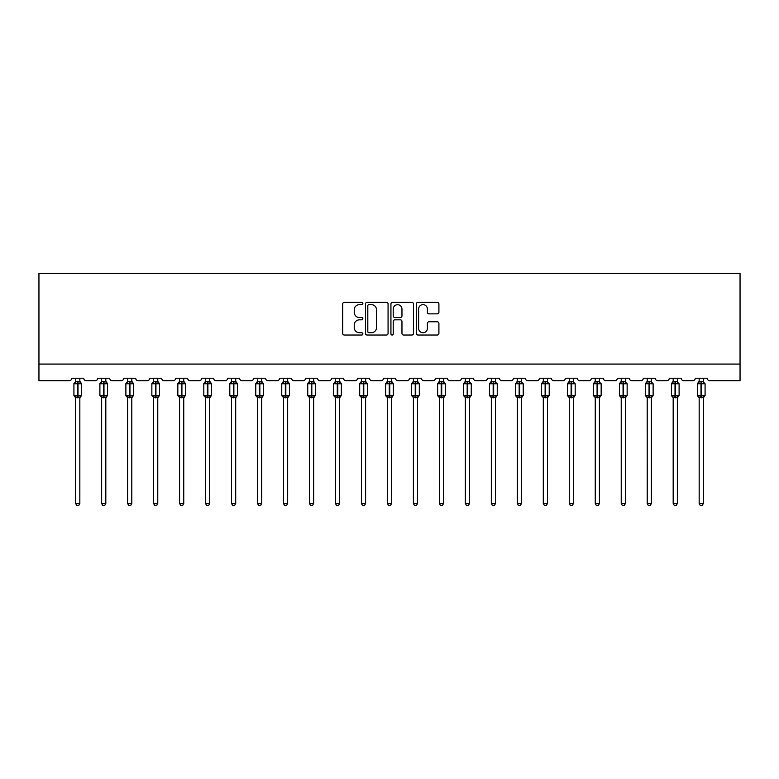 <?xml version="1.0" encoding="UTF-8"?>
<svg xmlns="http://www.w3.org/2000/svg" width="779" height="779" viewBox="0 0 779 779"><rect width="100%" height="100%" fill="white"/><g stroke="black" fill="none" stroke-linecap="round" stroke-linejoin="round"><path stroke-width="1.17" d="M362.858 303.479A1.149 1.149 0 0 0 361.709 302.34L344.347 302.34A1.636 1.636 0 0 0 342.711 303.966L342.711 333.393A1.636 1.636 0 0 0 344.347 335.028L361.709 335.028A1.149 1.149 0 0 0 362.858 333.879A1.149 1.149 0 0 0 361.709 332.74L359.46 332.74A5.229 5.229 0 0 1 354.231 327.511L354.231 325.057A5.229 5.229 0 0 1 359.46 319.828L361.709 319.828A1.149 1.149 0 0 0 362.858 318.679A1.149 1.149 0 0 0 361.709 317.54L359.46 317.54A5.229 5.229 0 0 1 354.231 312.311L354.231 309.857A5.229 5.229 0 0 1 359.46 304.628L361.709 304.628A1.149 1.149 0 0 0 362.858 303.479M437.272 313.859A1.636 1.636 0 0 0 438.908 312.223L438.908 303.966A1.636 1.636 0 0 0 437.272 302.34L417.982 302.34A1.636 1.636 0 0 0 416.346 303.966L416.346 333.393A1.636 1.636 0 0 0 417.982 335.028L437.272 335.028A1.636 1.636 0 0 0 438.908 333.393L438.908 323.421A1.636 1.636 0 0 0 437.272 321.785L429.015 321.785A1.636 1.636 0 0 0 427.379 323.421L427.379 328.368A4.372 4.372 0 0 1 423.007 332.74A4.372 4.372 0 0 1 418.635 328.368L418.635 309A4.372 4.372 0 0 1 423.007 304.628A4.372 4.372 0 0 1 427.379 309L427.379 312.223A1.636 1.636 0 0 0 429.015 313.859L437.272 313.859M740.05 364.066L740.05 273.302L38.95 273.302L38.95 380.717L69.263 380.717A2.503 2.503 0 0 0 71.756 378.214L83.743 378.214A2.503 2.503 0 0 0 86.245 380.717L95.242 380.717A2.503 2.503 0 0 0 97.735 378.214L109.722 378.214A2.503 2.503 0 0 0 112.225 380.717L121.212 380.717A2.503 2.503 0 0 0 123.715 378.214L135.702 378.214A2.503 2.503 0 0 0 138.204 380.717L147.192 380.717A2.503 2.503 0 0 0 149.695 378.214L161.681 378.214A2.503 2.503 0 0 0 164.184 380.717L173.172 380.717A2.503 2.503 0 0 0 175.674 378.214L187.661 378.214A2.503 2.503 0 0 0 190.164 380.717L199.151 380.717A2.503 2.503 0 0 0 201.654 378.214L213.641 378.214A2.503 2.503 0 0 0 216.143 380.717L225.131 380.717A2.503 2.503 0 0 0 227.634 378.214L239.62 378.214A2.503 2.503 0 0 0 242.123 380.717L251.111 380.717A2.503 2.503 0 0 0 253.613 378.214L265.6 378.214A2.503 2.503 0 0 0 268.103 380.717L277.09 380.717A2.503 2.503 0 0 0 279.593 378.214L291.58 378.214A2.503 2.503 0 0 0 294.072 380.717L303.07 380.717A2.503 2.503 0 0 0 305.572 378.214L317.559 378.214A2.503 2.503 0 0 0 320.052 380.717L329.05 380.717A2.503 2.503 0 0 0 331.542 378.214L343.539 378.214A2.503 2.503 0 0 0 346.032 380.717L355.029 380.717A2.503 2.503 0 0 0 357.522 378.214L369.519 378.214A2.503 2.503 0 0 0 372.011 380.717L381.009 380.717A2.503 2.503 0 0 0 383.502 378.214L395.498 378.214A2.503 2.503 0 0 0 397.991 380.717L406.989 380.717A2.503 2.503 0 0 0 409.481 378.214L421.478 378.214A2.503 2.503 0 0 0 423.971 380.717L432.968 380.717A2.503 2.503 0 0 0 435.461 378.214L447.458 378.214A2.503 2.503 0 0 0 449.95 380.717L458.948 380.717A2.503 2.503 0 0 0 461.441 378.214L473.428 378.214A2.503 2.503 0 0 0 475.93 380.717L484.928 380.717A2.503 2.503 0 0 0 487.42 378.214L499.407 378.214A2.503 2.503 0 0 0 501.91 380.717L510.897 380.717A2.503 2.503 0 0 0 513.4 378.214L525.387 378.214A2.503 2.503 0 0 0 527.889 380.717L536.877 380.717A2.503 2.503 0 0 0 539.38 378.214L551.366 378.214A2.503 2.503 0 0 0 553.869 380.717L562.857 380.717A2.503 2.503 0 0 0 565.359 378.214L577.346 378.214A2.503 2.503 0 0 0 579.849 380.717L588.836 380.717A2.503 2.503 0 0 0 591.339 378.214L603.326 378.214A2.503 2.503 0 0 0 605.828 380.717L614.816 380.717A2.503 2.503 0 0 0 617.319 378.214L629.305 378.214A2.503 2.503 0 0 0 631.808 380.717L640.796 380.717A2.503 2.503 0 0 0 643.298 378.214L655.285 378.214A2.503 2.503 0 0 0 657.788 380.717L666.775 380.717A2.503 2.503 0 0 0 669.278 378.214L681.265 378.214A2.503 2.503 0 0 0 683.758 380.717L692.755 380.717A2.503 2.503 0 0 0 695.258 378.214L707.244 378.214A2.503 2.503 0 0 0 709.737 380.717L740.05 380.717L740.05 364.066L38.95 364.066M388.069 303.966A1.636 1.636 0 0 0 386.433 302.34L367.143 302.34A1.636 1.636 0 0 0 365.517 303.966L365.517 333.393A1.636 1.636 0 0 0 367.143 335.028L386.433 335.028A1.636 1.636 0 0 0 388.069 333.393L388.069 303.966M392.567 302.34L411.857 302.34A1.636 1.636 0 0 1 413.483 303.966L413.483 333.393A1.636 1.636 0 0 1 411.857 335.028L403.6 335.028A1.636 1.636 0 0 1 401.964 333.393L401.964 321.464A1.636 1.636 0 0 0 400.328 319.828L394.856 319.828A1.636 1.636 0 0 0 393.22 321.464L393.22 333.879A1.149 1.149 0 0 1 392.071 335.028A1.149 1.149 0 0 1 390.931 333.879L390.931 303.966A1.636 1.636 0 0 1 392.567 302.34M368.944 304.628A1.149 1.149 0 0 0 367.805 305.767L367.805 331.591A1.149 1.149 0 0 0 368.944 332.74L371.31 332.74A5.229 5.229 0 0 0 376.549 327.511L376.549 309.857A5.229 5.229 0 0 0 371.31 304.628L368.944 304.628M401.964 309.078A4.372 4.372 0 0 0 397.592 304.706A4.372 4.372 0 0 0 393.22 309.078L393.22 315.904A1.636 1.636 0 0 0 394.856 317.54L400.328 317.54A1.636 1.636 0 0 0 401.964 315.904L401.964 309.078M79.838 378.214L79.838 381.525A1.831 1.743 180 0 0 80.792 383.054L80.441 383.589L77.997 383.005L75.066 383.589L74.472 382.976A0.837 0.837 0 0 0 73.917 383.755L73.917 395.411A0.837 0.837 0 0 0 74.472 396.19L75.066 395.576L77.501 396.16L80.441 395.576L80.792 396.112A1.831 1.743 -0 0 0 79.838 397.65L75.67 397.65A1.831 1.743 -0 0 0 74.706 396.112L74.706 396.112M75.67 378.214L75.67 381.603L77.501 381.359L77.501 395.411L81.581 395.411L81.581 383.755L73.917 383.755L73.917 395.411L77.501 395.411L77.501 397.806M79.838 397.641L79.838 503.536L75.67 503.536L75.67 397.641M77.501 381.359L79.838 381.515M75.67 381.252L74.706 383.054A1.831 1.743 180 0 0 75.67 381.515M75.066 383.589L75.67 381.603M79.838 381.603L80.441 383.589M75.066 395.576L75.67 397.563M80.441 395.576L79.838 397.563M79.838 503.536L78.582 505.698L76.917 505.698L75.67 503.536M81.581 383.755L81.035 382.976A0.837 0.837 0 0 1 81.279 383.112M79.838 397.913L81.581 395.411A0.837 0.837 0 0 1 81.532 395.683M105.817 378.214L105.817 381.515A1.831 1.743 180 0 0 106.772 383.054L106.421 383.589L103.977 383.005L101.046 383.589L100.442 382.976A0.837 0.837 0 0 0 99.897 383.755L99.897 395.411A0.837 0.837 0 0 0 100.442 396.19L99.897 395.411L107.56 395.411L107.56 383.755L105.817 381.252L107.015 382.976A0.837 0.837 0 0 1 107.259 383.112M105.817 397.913L107.56 395.411A0.837 0.837 0 0 1 107.512 395.683M101.65 397.65L101.65 397.65A1.831 1.743 -0 0 0 100.686 396.112L101.046 395.576L103.48 396.16L106.421 395.576L106.772 396.112A1.831 1.743 -0 0 0 105.817 397.65L101.65 397.563L101.65 503.536L105.817 503.536L105.817 397.641M131.787 378.214L131.787 381.515A1.831 1.743 180 0 0 132.751 383.054L132.391 383.589L129.957 383.005L127.026 383.589L126.422 382.976A0.837 0.837 0 0 0 125.877 383.755L125.877 395.411A0.837 0.837 0 0 0 126.422 396.19L125.877 395.411L133.54 395.411L133.54 383.755L131.787 381.252L132.995 382.976A0.837 0.837 0 0 1 133.238 383.112M131.787 397.913L133.54 395.411A0.837 0.837 0 0 1 133.491 395.683M127.629 397.65L127.629 397.65A1.831 1.743 -0 0 0 126.665 396.112L127.026 395.576L129.46 396.16L132.391 395.576L132.751 396.112A1.831 1.743 -0 0 0 131.787 397.65L127.629 397.563L127.629 503.536L131.787 503.536L131.787 397.641M157.767 378.214L157.767 381.515A1.831 1.743 180 0 0 158.731 383.054L158.371 383.589L155.936 383.005L153.005 383.589L152.402 382.976A0.837 0.837 0 0 0 151.856 383.755L151.856 395.411A0.837 0.837 0 0 0 152.402 396.19L151.856 395.411L159.52 395.411L159.52 383.755L157.767 381.252L158.974 382.976A0.837 0.837 0 0 1 159.208 383.112M157.767 397.913L159.52 395.411A0.837 0.837 0 0 1 159.471 395.683M153.609 397.65L153.609 397.65A1.831 1.743 -0 0 0 152.645 396.112L153.005 395.576L155.44 396.16L158.371 395.576L158.731 396.112A1.831 1.743 -0 0 0 157.767 397.65L153.609 397.563L153.609 503.536L157.767 503.536L157.767 397.641M183.747 378.214L183.747 381.515A1.831 1.743 180 0 0 184.711 383.054L184.35 383.589L181.916 383.005L178.985 383.589L178.381 382.976A0.837 0.837 0 0 0 177.836 383.755L177.836 395.411A0.837 0.837 0 0 0 178.381 396.19L177.836 395.411L185.499 395.411L185.499 383.755L183.747 381.252L184.954 382.976A0.837 0.837 0 0 1 185.188 383.112M183.747 397.913L185.499 395.411A0.837 0.837 0 0 1 185.451 395.683M179.589 397.65L179.589 397.65A1.831 1.743 -0 0 0 178.625 396.112L178.985 395.576L181.419 396.16L184.35 395.576L184.711 396.112A1.831 1.743 -0 0 0 183.747 397.65L179.589 397.563L179.589 503.536L183.747 503.536L183.747 397.641M101.65 397.913L100.686 396.112M101.65 378.214L101.65 381.603L105.817 381.525M103.48 381.359L103.48 383.755L99.897 383.755L100.686 383.054A1.831 1.743 180 0 0 101.65 381.515M101.046 383.589L101.65 381.603M105.817 381.603L106.421 383.589M101.046 395.576L101.65 397.563M106.421 395.576L105.817 397.563M105.817 503.536L104.561 505.698L102.896 505.698L101.65 503.536M127.629 397.913L126.665 396.112M127.629 378.214L127.629 381.603L131.787 381.525M129.46 381.359L129.46 383.755L125.877 383.755L126.665 383.054A1.831 1.743 180 0 0 127.629 381.515M127.026 383.589L127.629 381.603M131.797 381.603L132.391 383.589M127.026 395.576L127.629 397.563M132.391 395.576L131.797 397.563M131.787 503.536L130.541 505.698L128.876 505.698L127.629 503.536M153.609 397.913L152.645 396.112M153.609 378.214L153.609 381.603L157.767 381.525M155.44 381.359L155.44 383.755L151.856 383.755L152.645 383.054A1.831 1.743 180 0 0 153.609 381.515M153.005 383.589L153.609 381.603M157.777 381.603L158.371 383.589M153.005 395.576L153.609 397.563M158.371 395.576L157.777 397.563M157.767 503.536L156.521 505.698L154.855 505.698L153.609 503.536M179.589 397.913L178.625 396.112M179.589 378.214L179.589 381.603L183.747 381.525M181.419 381.359L181.419 383.755L177.836 383.755L178.625 383.054A1.831 1.743 180 0 0 179.589 381.515M178.985 383.589L179.589 381.603M183.747 381.603L184.35 383.589M178.985 395.576L179.589 397.563M184.35 395.576L183.747 397.563M183.747 503.536L182.5 505.698L180.835 505.698L179.589 503.536M209.726 378.214L209.726 381.515A1.831 1.743 180 0 0 210.69 383.054L210.33 383.589L207.896 383.005L204.965 383.589L204.361 382.976A0.837 0.837 0 0 0 203.816 383.755L203.816 395.411A0.837 0.837 0 0 0 204.361 396.19L203.816 395.411L211.479 395.411L211.479 383.755L209.726 381.252L210.934 382.976A0.837 0.837 0 0 1 211.167 383.112M209.726 397.913L211.479 395.411A0.837 0.837 0 0 1 211.43 395.683M205.568 397.65L205.568 397.65A1.831 1.743 -0 0 0 204.604 396.112L204.965 395.576L207.399 396.16L210.33 395.576L210.69 396.112A1.831 1.743 -0 0 0 209.726 397.65L205.568 397.563L205.568 503.536L209.726 503.536L209.726 397.641M205.568 397.913L204.604 396.112M205.568 378.214L205.568 381.603L209.726 381.525M207.399 381.359L207.399 383.755L203.816 383.755L204.604 383.054A1.831 1.743 180 0 0 205.568 381.515M204.965 383.589L205.568 381.603M209.726 381.603L210.33 383.589M204.965 395.576L205.568 397.563M210.33 395.576L209.726 397.563M209.726 503.536L208.48 505.698L206.815 505.698L205.568 503.536M235.706 378.214L235.706 381.515A1.831 1.743 180 0 0 236.67 383.054L236.31 383.589L233.875 383.005L230.944 383.589L230.341 382.976A0.837 0.837 0 0 0 229.795 383.755L229.795 395.411A0.837 0.837 0 0 0 230.341 396.19L229.795 395.411L237.459 395.411L237.459 383.755L235.706 381.252L236.913 382.976A0.837 0.837 0 0 1 237.147 383.112M235.706 397.913L237.459 395.411A0.837 0.837 0 0 1 237.41 395.683M231.548 397.65L231.548 397.65A1.831 1.743 -0 0 0 230.584 396.112L230.944 395.576L233.379 396.16L236.31 395.576L236.67 396.112A1.831 1.743 -0 0 0 235.706 397.65L231.538 397.563L231.548 503.536L235.706 503.536L235.706 397.641M231.548 397.913L230.584 396.112M231.548 378.214L231.538 381.603L235.706 381.525M233.379 381.359L233.379 383.755L229.795 383.755L230.584 383.054A1.831 1.743 180 0 0 231.548 381.515M230.944 383.589L231.538 381.603M235.706 381.603L236.31 383.589M230.944 395.576L231.538 397.563M236.31 395.576L235.706 397.563M235.706 503.536L234.46 505.698L232.794 505.698L231.548 503.536M261.686 378.214L261.686 381.515A1.831 1.743 180 0 0 262.65 383.054L262.289 383.589L259.855 383.005L256.924 383.589L256.32 382.976A0.837 0.837 0 0 0 255.775 383.755L255.775 395.411A0.837 0.837 0 0 0 256.32 396.19L255.775 395.411L263.438 395.411L263.438 383.755L261.686 381.252L262.893 382.976A0.837 0.837 0 0 1 263.127 383.112M261.686 397.913L263.438 395.411A0.837 0.837 0 0 1 263.39 395.683M257.528 397.65L257.528 397.65A1.831 1.743 -0 0 0 256.564 396.112L256.924 395.576L259.358 396.16L262.289 395.576L262.65 396.112A1.831 1.743 -0 0 0 261.686 397.65L257.518 397.563L257.528 503.536L261.686 503.536L261.686 397.641M257.528 397.913L256.564 396.112M257.528 378.214L257.518 381.603L261.686 381.525M259.358 381.359L259.358 383.755L255.775 383.755L256.564 383.054A1.831 1.743 180 0 0 257.528 381.515M256.924 383.589L257.518 381.603M261.686 381.603L262.289 383.589M256.924 395.576L257.518 397.563L256.924 395.576M262.289 395.576L261.686 397.563M261.686 503.536L260.439 505.698L258.774 505.698L257.528 503.536M287.665 378.214L287.665 381.515A1.831 1.743 180 0 0 288.629 383.054L288.269 383.589L285.835 383.005L282.894 383.589L282.3 382.976A0.837 0.837 0 0 0 281.755 383.755L281.755 395.411A0.837 0.837 0 0 0 282.3 396.19L281.755 395.411L289.418 395.411L289.418 383.755L287.665 381.252L288.863 382.976A0.837 0.837 0 0 1 289.106 383.112M287.665 397.913L289.418 395.411A0.837 0.837 0 0 1 289.369 395.683M283.498 397.65L283.498 397.65A1.831 1.743 -0 0 0 282.543 396.112L282.894 395.576L285.338 396.16L288.269 395.576L288.629 396.112A1.831 1.743 -0 0 0 287.665 397.65L283.498 397.563L283.498 503.536L287.665 503.536L287.665 397.641M283.498 397.913L282.543 396.112M283.498 378.214L283.498 381.603L287.665 381.525M285.338 381.359L285.338 383.755L281.755 383.755L282.543 383.054A1.831 1.743 180 0 0 283.498 381.515M282.894 383.589L283.498 381.603M287.665 381.603L288.269 383.589M282.894 395.576L283.498 397.563L282.894 395.576M288.269 395.576L287.665 397.563M287.665 503.536L286.419 505.698L284.754 505.698L283.498 503.536M313.645 378.214L313.645 381.515A1.831 1.743 180 0 0 314.609 383.054L314.249 383.589L311.814 383.005L308.873 383.589L308.28 382.976A0.837 0.837 0 0 0 307.734 383.755L307.734 395.411A0.837 0.837 0 0 0 308.28 396.19L307.734 395.411L315.398 395.411L315.398 383.755L313.645 381.252L314.843 382.976A0.837 0.837 0 0 1 315.086 383.112M313.645 397.913L315.398 395.411A0.837 0.837 0 0 1 315.349 395.683M309.477 397.65L309.477 397.65A1.831 1.743 -0 0 0 308.523 396.112L308.873 395.576L311.318 396.16L314.249 395.576L314.609 396.112A1.831 1.743 -0 0 0 313.645 397.65L309.477 397.563L309.477 503.536L313.645 503.536L313.645 397.641M309.477 397.913L308.523 396.112M309.477 378.214L309.477 381.603L313.645 381.525M311.318 381.359L311.318 383.755L307.734 383.755L308.523 383.054A1.831 1.743 180 0 0 309.477 381.515M308.873 383.589L309.477 381.603M313.645 381.603L314.249 383.589M308.873 395.576L309.477 397.563L308.873 395.576M314.249 395.576L313.645 397.563M313.645 503.536L312.398 505.698L310.733 505.698L309.477 503.536M339.625 378.214L339.625 381.515A1.831 1.743 180 0 0 340.589 383.054L340.228 383.589L337.794 383.005L334.853 383.589L334.259 382.976A0.837 0.837 0 0 0 333.714 383.755L333.714 395.411A0.837 0.837 0 0 0 334.259 396.19L333.714 395.411L341.368 395.411L341.368 383.755L339.625 381.252L340.822 382.976A0.837 0.837 0 0 1 341.066 383.112M339.625 397.913L341.368 395.411A0.837 0.837 0 0 1 341.329 395.683M335.457 397.65L335.457 397.65A1.831 1.743 -0 0 0 334.503 396.112L334.853 395.576L337.288 396.16L340.228 395.576L340.589 396.112A1.831 1.743 -0 0 0 339.625 397.65L335.457 397.563L335.457 503.536L339.625 503.536L339.625 397.641M335.457 397.913L334.503 396.112M335.457 378.214L335.457 381.603L339.625 381.525M337.288 381.359L337.288 383.755L333.714 383.755L334.503 383.054A1.831 1.743 180 0 0 335.457 381.515M334.853 383.589L335.457 381.603M339.625 381.603L340.228 383.589M334.853 395.576L335.457 397.563L334.853 395.576M340.228 395.576L339.625 397.563M339.625 503.536L338.378 505.698L336.713 505.698L335.457 503.536M365.604 378.214L365.604 381.515A1.831 1.743 180 0 0 366.568 383.054L366.208 383.589L363.774 383.005L360.833 383.589L360.239 382.976A0.837 0.837 0 0 0 359.694 383.755L359.694 395.411A0.837 0.837 0 0 0 360.239 396.19L359.694 395.411L367.347 395.411L367.347 383.755L365.604 381.252L366.802 382.976A0.837 0.837 0 0 1 367.045 383.112M365.604 397.913L367.347 395.411A0.837 0.837 0 0 1 367.308 395.683M361.437 397.65L361.437 397.65A1.831 1.743 -0 0 0 360.473 396.112L360.833 395.576L363.267 396.16L366.208 395.576L366.568 396.112A1.831 1.743 -0 0 0 365.604 397.65L361.437 397.563L361.437 503.536L365.604 503.536L365.604 397.641M361.437 397.913L360.473 396.112M361.437 378.214L361.437 381.603L365.604 381.525M363.267 381.359L363.267 383.755L359.694 383.755L360.473 383.054A1.831 1.743 180 0 0 361.437 381.515M360.833 383.589L361.437 381.603M365.604 381.603L366.208 383.589M360.833 395.576L361.437 397.563L360.833 395.576M366.208 395.576L365.604 397.563M365.604 503.536L364.348 505.698L362.693 505.698L361.437 503.536M391.584 378.214L391.584 381.515A1.831 1.743 180 0 0 392.548 383.054L392.188 383.589L389.753 383.005L386.812 383.589L386.218 382.976A0.837 0.837 0 0 0 385.673 383.755L385.673 395.411A0.837 0.837 0 0 0 386.218 396.19L385.673 395.411L393.327 395.411L393.327 383.755L391.584 381.252L392.782 382.976A0.837 0.837 0 0 1 393.025 383.112M391.584 397.913L393.327 395.411A0.837 0.837 0 0 1 393.288 395.683M387.416 397.65L387.416 397.65A1.831 1.743 -0 0 0 386.452 396.112L386.812 395.576L389.247 396.16L392.188 395.576L392.548 396.112A1.831 1.743 -0 0 0 391.584 397.65L387.416 397.563L387.416 503.536L391.584 503.536L391.584 397.641M387.416 397.913L386.452 396.112M387.416 378.214L387.416 381.603L391.584 381.525M389.247 381.359L389.247 383.755L385.673 383.755L386.452 383.054A1.831 1.743 180 0 0 387.416 381.515M386.812 383.589L387.416 381.603M391.584 381.603L392.188 383.589M386.812 395.576L387.416 397.563L386.812 395.576M392.188 395.576L391.584 397.563M391.584 503.536L390.328 505.698L388.672 505.698L387.416 503.536M417.563 378.214L417.563 381.515A1.831 1.743 180 0 0 418.527 383.054L418.167 383.589L415.733 383.005L412.792 383.589L412.198 382.976A0.837 0.837 0 0 0 411.653 383.755L411.653 395.411A0.837 0.837 0 0 0 412.198 396.19L411.653 395.411L419.306 395.411L419.306 383.755L417.563 381.252L418.761 382.976A0.837 0.837 0 0 1 419.005 383.112M417.563 397.913L419.306 395.411A0.837 0.837 0 0 1 419.268 395.683M413.396 397.65L413.396 397.65A1.831 1.743 -0 0 0 412.432 396.112L412.792 395.576L415.226 396.16L418.167 395.576L418.527 396.112A1.831 1.743 -0 0 0 417.563 397.65L413.396 397.563L413.396 503.536L417.563 503.536L417.563 397.641M413.396 397.913L412.432 396.112M413.396 378.214L413.396 381.603L417.563 381.525M415.226 381.359L415.226 383.755L411.653 383.755L412.432 383.054A1.831 1.743 180 0 0 413.396 381.515M412.792 383.589L413.396 381.603M417.563 381.603L418.167 383.589M412.792 395.576L413.396 397.563L412.792 395.576M418.167 395.576L417.563 397.563M417.563 503.536L416.307 505.698L414.652 505.698L413.396 503.536M443.543 378.214L443.543 381.515A1.831 1.743 180 0 0 444.497 383.054L444.147 383.589L441.712 383.005L438.772 383.589L438.178 382.976A0.837 0.837 0 0 0 437.632 383.755L437.632 395.411A0.837 0.837 0 0 0 438.178 396.19L437.632 395.411L445.286 395.411L445.286 383.755L443.543 381.252L444.741 382.976A0.837 0.837 0 0 1 444.984 383.112M443.543 397.913L445.286 395.411A0.837 0.837 0 0 1 445.247 395.683M439.375 397.65L439.375 397.65A1.831 1.743 -0 0 0 438.411 396.112L438.772 395.576L441.206 396.16L444.147 395.576L444.497 396.112A1.831 1.743 -0 0 0 443.543 397.65L439.375 397.563L439.375 503.536L443.543 503.536L443.543 397.641M439.375 397.913L438.411 396.112M439.375 378.214L439.375 381.603L443.543 381.525M441.206 381.359L441.206 383.755L437.632 383.755L438.411 383.054A1.831 1.743 180 0 0 439.375 381.515M438.772 383.589L439.375 381.603M443.543 381.603L444.147 383.589M438.772 395.576L439.375 397.563L438.772 395.576M444.147 395.576L443.543 397.563M443.543 503.536L442.287 505.698L440.622 505.698L439.375 503.536M469.523 378.214L469.523 381.515A1.831 1.743 180 0 0 470.477 383.054L470.127 383.589L467.682 383.005L464.751 383.589L464.157 382.976A0.837 0.837 0 0 0 463.602 383.755L463.602 395.411A0.837 0.837 0 0 0 464.157 396.19L463.602 395.411L471.266 395.411A0.837 0.837 0 0 1 471.266 395.489M465.355 397.65L465.355 397.65A1.831 1.743 -0 0 0 464.391 396.112L464.751 395.576L467.186 396.16L470.127 395.576L470.477 396.112A1.831 1.743 -0 0 0 469.523 397.65L465.355 397.563L465.355 503.536L469.523 503.536L469.523 397.641M465.355 397.913L464.391 396.112M469.523 397.913L471.266 395.411L471.266 383.755L463.602 383.755L464.391 383.054A1.831 1.743 180 0 0 465.355 381.515L469.523 381.525M465.355 378.214L465.355 381.525M464.751 383.589L465.355 381.603M469.523 381.603L470.127 383.589M464.751 395.576L465.355 397.563L464.751 395.576M470.127 395.576L469.523 397.563M469.523 503.536L468.267 505.698L466.602 505.698L465.355 503.536M495.502 378.214L495.502 381.515A1.831 1.743 180 0 0 496.457 383.054L496.106 383.589L493.662 383.005L490.731 383.589L490.137 382.976A0.837 0.837 0 0 0 489.582 383.755L489.582 395.411A0.837 0.837 0 0 0 490.137 396.19L489.582 395.411L497.245 395.411A0.837 0.837 0 0 1 497.245 395.489M491.335 397.65L491.335 397.65A1.831 1.743 -0 0 0 490.371 396.112L490.731 395.576L493.165 396.16L496.106 395.576L496.457 396.112A1.831 1.743 -0 0 0 495.502 397.65L491.335 397.563L491.335 503.536L495.502 503.536L495.502 397.641M491.335 397.913L490.371 396.112M495.502 397.913L497.245 395.411L497.245 383.755L489.582 383.755L490.371 383.054A1.831 1.743 180 0 0 491.335 381.515L495.502 381.525M491.335 378.214L491.335 381.525M490.731 383.589L491.335 381.603M495.502 381.603L496.106 383.589M490.731 395.576L491.335 397.563L490.731 395.576M496.106 395.576L495.502 397.563M495.502 503.536L494.246 505.698L492.581 505.698L491.335 503.536M521.472 378.214L521.472 381.515A1.831 1.743 180 0 0 522.436 383.054L522.076 383.589L519.642 383.005L516.711 383.589L516.107 382.976A0.837 0.837 0 0 0 515.562 383.755L515.562 395.411A0.837 0.837 0 0 0 516.107 396.19L515.562 395.411L523.225 395.411A0.837 0.837 0 0 1 523.225 395.489M517.314 397.65L517.314 397.65A1.831 1.743 -0 0 0 516.35 396.112L516.711 395.576L519.145 396.16L522.076 395.576L522.436 396.112A1.831 1.743 -0 0 0 521.472 397.65L517.314 397.563L517.314 503.536L521.472 503.536L521.472 397.641M517.314 397.913L516.35 396.112M521.472 397.913L523.225 395.411L523.225 383.755L515.562 383.755L516.35 383.054A1.831 1.743 180 0 0 517.314 381.515L521.472 381.525M517.314 378.214L517.314 381.525M516.711 383.589L517.314 381.603M521.482 381.603L522.076 383.589M516.711 395.576L517.314 397.563L516.711 395.576M522.076 395.576L521.482 397.563M521.472 503.536L520.226 505.698L518.561 505.698L517.314 503.536M547.452 378.214L547.452 381.515A1.831 1.743 180 0 0 548.416 383.054L548.056 383.589L545.621 383.005L542.69 383.589L542.087 382.976A0.837 0.837 0 0 0 541.541 383.755L541.541 395.411A0.837 0.837 0 0 0 542.087 396.19L541.541 395.411L549.205 395.411A0.837 0.837 0 0 1 549.205 395.489M543.294 397.65L543.294 397.65A1.831 1.743 -0 0 0 542.33 396.112L542.69 395.576L545.125 396.16L548.056 395.576L548.416 396.112A1.831 1.743 -0 0 0 547.452 397.65L543.294 397.563L543.294 503.536L547.452 503.536L547.452 397.641M543.294 397.913L542.33 396.112M547.452 397.913L549.205 395.411L549.205 383.755L541.541 383.755L542.33 383.054A1.831 1.743 180 0 0 543.294 381.515L547.452 381.525M543.294 378.214L543.294 381.525M542.69 383.589L543.294 381.603M547.462 381.603L548.056 383.589M542.69 395.576L543.294 397.563L542.69 395.576M548.056 395.576L547.462 397.563M547.452 503.536L546.206 505.698L544.54 505.698L543.294 503.536M573.432 378.214L573.432 381.515A1.831 1.743 180 0 0 574.396 383.054L574.035 383.589L571.601 383.005L568.67 383.589L568.066 382.976A0.837 0.837 0 0 0 567.521 383.755L567.521 395.411A0.837 0.837 0 0 0 568.066 396.19L567.521 395.411L575.184 395.411A0.837 0.837 0 0 1 575.184 395.489M569.274 397.65L569.274 397.65A1.831 1.743 -0 0 0 568.31 396.112L568.67 395.576L571.104 396.16L574.035 395.576L574.396 396.112A1.831 1.743 -0 0 0 573.432 397.65L569.274 397.563L569.274 503.536L573.432 503.536L573.432 397.641M569.274 397.913L568.31 396.112M573.432 397.913L575.184 395.411L575.184 383.755L567.521 383.755L568.31 383.054A1.831 1.743 180 0 0 569.274 381.515L573.432 381.525M569.274 378.214L569.274 381.525M568.67 383.589L569.274 381.603M573.432 381.603L574.035 383.589M568.67 395.576L569.274 397.563L568.67 395.576M574.035 395.576L573.432 397.563M573.432 503.536L572.185 505.698L570.52 505.698L569.274 503.536M599.411 378.214L599.411 381.515A1.831 1.743 180 0 0 600.375 383.054L600.015 383.589L597.581 383.005L594.65 383.589L594.046 382.976A0.837 0.837 0 0 0 593.501 383.755L593.501 395.411A0.837 0.837 0 0 0 594.046 396.19L593.501 395.411L601.164 395.411A0.837 0.837 0 0 1 601.154 395.489M595.253 397.65L595.253 397.65A1.831 1.743 -0 0 0 594.289 396.112L594.65 395.576L597.084 396.16L600.015 395.576L600.375 396.112A1.831 1.743 -0 0 0 599.411 397.65L595.253 397.563L595.253 503.536L599.411 503.536L599.411 397.641M595.253 397.913L594.289 396.112M599.411 397.913L601.164 395.411L601.164 383.755L593.501 383.755L594.289 383.054A1.831 1.743 180 0 0 595.253 381.515L599.411 381.525M595.253 378.214L595.253 381.525M594.65 383.589L595.253 381.603M599.411 381.603L600.015 383.589M594.65 395.576L595.253 397.563L594.65 395.576M600.015 395.576L599.411 397.563M599.411 503.536L598.165 505.698L596.5 505.698L595.253 503.536M625.391 378.214L625.391 381.515A1.831 1.743 180 0 0 626.355 383.054L625.995 383.589L623.56 383.005L620.629 383.589L620.026 382.976A0.837 0.837 0 0 0 619.48 383.755L619.48 395.411A0.837 0.837 0 0 0 620.026 396.19L619.48 395.411L627.144 395.411A0.837 0.837 0 0 1 627.134 395.489M621.233 397.65L621.233 397.65A1.831 1.743 -0 0 0 620.269 396.112L620.629 395.576L623.064 396.16L625.995 395.576L626.355 396.112A1.831 1.743 -0 0 0 625.391 397.65L621.223 397.563L621.233 503.536L625.391 503.536L625.391 397.641M621.233 397.913L620.269 396.112M625.391 397.913L627.144 395.411L627.144 383.755L619.48 383.755L620.269 383.054A1.831 1.743 180 0 0 621.233 381.515L625.391 381.525M621.233 378.214L621.233 381.525M620.629 383.589L621.223 381.603M625.391 381.603L625.995 383.589M620.629 395.576L621.223 397.563L620.629 395.576M625.995 395.576L625.391 397.563M625.391 503.536L624.145 505.698L622.479 505.698L621.233 503.536M651.371 378.214L651.371 381.515A1.831 1.743 180 0 0 652.335 383.054L651.974 383.589L649.54 383.005L646.609 383.589L646.005 382.976A0.837 0.837 0 0 0 645.46 383.755L645.46 395.411A0.837 0.837 0 0 0 646.005 396.19L645.46 395.411L653.123 395.411A0.837 0.837 0 0 1 653.114 395.489M647.213 397.65L647.213 397.65A1.831 1.743 -0 0 0 646.249 396.112L646.609 395.576L649.043 396.16L651.974 395.576L652.335 396.112A1.831 1.743 -0 0 0 651.371 397.65L647.203 397.563L647.213 503.536L651.371 503.536L651.371 397.641M647.213 397.913L646.249 396.112M651.371 397.913L653.123 395.411L653.123 383.755L645.46 383.755L646.249 383.054A1.831 1.743 180 0 0 647.213 381.515L651.371 381.525M647.213 378.214L647.213 381.525M646.609 383.589L647.203 381.603M651.371 381.603L651.974 383.589M646.609 395.576L647.203 397.563L646.609 395.576M651.974 395.576L651.371 397.563M651.371 503.536L650.124 505.698L648.459 505.698L647.213 503.536M677.35 378.214L677.35 381.515A1.831 1.743 180 0 0 678.314 383.054L677.954 383.589L675.52 383.005L672.579 383.589L671.985 382.976A0.837 0.837 0 0 0 671.44 383.755L671.44 395.411A0.837 0.837 0 0 0 671.985 396.19L671.44 395.411L679.103 395.411A0.837 0.837 0 0 1 679.093 395.489M673.183 397.65L673.183 397.65A1.831 1.743 -0 0 0 672.228 396.112L672.579 395.576L675.023 396.16L677.954 395.576L678.314 396.112A1.831 1.743 -0 0 0 677.35 397.65L673.183 397.563L673.183 503.536L677.35 503.536L677.35 397.641M673.183 397.913L672.228 396.112M677.35 397.913L679.103 395.411L679.103 383.755L671.44 383.755L672.228 383.054A1.831 1.743 180 0 0 673.183 381.515L677.35 381.525M673.183 378.214L673.183 381.525M672.579 383.589L673.183 381.603M677.35 381.603L677.954 383.589M672.579 395.576L673.183 397.563L672.579 395.576M677.954 395.576L677.35 397.563M677.35 503.536L676.104 505.698L674.439 505.698L673.183 503.536M703.33 378.214L703.33 381.515A1.831 1.743 180 0 0 704.294 383.054L703.934 383.589L701.499 383.005L698.559 383.589L697.965 382.976A0.837 0.837 0 0 0 697.419 383.755L697.419 395.411A0.837 0.837 0 0 0 697.965 396.19L697.419 395.411L705.083 395.411A0.837 0.837 0 0 1 705.073 395.489M699.162 397.65L699.162 397.65A1.831 1.743 -0 0 0 698.208 396.112L698.559 395.576L701.003 396.16L703.934 395.576L704.294 396.112A1.831 1.743 -0 0 0 703.33 397.65L699.162 397.563L699.162 503.536L703.33 503.536L703.33 397.641M699.162 397.913L698.208 396.112M703.33 397.913L705.083 395.411L705.083 383.755L697.419 383.755L698.208 383.054A1.831 1.743 180 0 0 699.162 381.515L703.33 381.525M699.162 378.214L699.162 381.525M698.559 383.589L699.162 381.603M703.33 381.603L703.934 383.589M698.559 395.576L699.162 397.563L698.559 395.576M703.934 395.576L703.33 397.563M703.33 503.536L702.083 505.698L700.418 505.698L699.162 503.536M77.997 397.806L77.997 381.359M107.56 383.755L103.48 383.755L103.48 397.806M103.977 397.806L103.977 381.359M133.54 383.755L129.46 383.755L129.46 397.806M129.957 397.806L129.957 381.359M159.52 383.755L155.44 383.755L155.44 397.806M155.936 397.806L155.936 381.359M185.499 383.755L181.419 383.755L181.419 397.806M181.916 397.806L181.916 381.359M211.479 383.755L207.399 383.755L207.399 397.806M207.896 397.806L207.896 381.359M237.459 383.755L233.379 383.755L233.379 397.806M233.875 397.806L233.875 381.359M263.438 383.755L259.358 383.755L259.358 397.806M259.855 397.806L259.855 381.359M289.418 383.755L285.338 383.755L285.338 397.806M285.835 397.806L285.835 381.359M315.398 383.755L311.318 383.755L311.318 397.806M311.814 397.806L311.814 381.359M341.368 383.755L337.288 383.755L337.288 397.806M337.794 397.806L337.794 381.359M367.347 383.755L363.267 383.755L363.267 397.806M363.774 397.806L363.774 381.359M393.327 383.755L389.247 383.755L389.247 397.806M389.753 397.806L389.753 381.359M419.306 383.755L415.226 383.755L415.226 397.806M415.733 397.806L415.733 381.359M445.286 383.755L441.206 383.755L441.206 397.806M441.712 397.806L441.712 381.359M467.186 381.359L467.186 397.806M467.682 397.806L467.682 381.359M493.165 381.359L493.165 397.806M493.662 397.806L493.662 381.359M519.145 381.359L519.145 397.806M519.642 397.806L519.642 381.359M545.125 381.359L545.125 397.806M545.621 397.806L545.621 381.359M571.104 381.359L571.104 397.806M571.601 397.806L571.601 381.359M597.084 381.359L597.084 397.806M597.581 397.806L597.581 381.359M623.064 381.359L623.064 397.806M623.56 397.806L623.56 381.359M649.043 381.359L649.043 397.806M649.54 397.806L649.54 381.359M675.023 381.359L675.023 397.806M675.52 397.806L675.52 381.359M701.003 381.359L701.003 397.806M701.499 397.806L701.499 381.359M81.035 382.976L79.838 381.252L81.035 382.976M73.917 395.411L75.67 397.913M75.339 382.304L73.917 383.755M101.65 381.252L100.442 382.976L101.319 382.304M127.629 381.252L126.422 382.976L127.298 382.304M153.609 381.252L152.402 382.976L153.278 382.304M179.589 381.252L178.381 382.976L179.258 382.304M99.897 395.411L99.897 383.755M125.877 395.411L125.877 383.755M151.856 395.411L151.856 383.755M177.836 395.411L177.836 383.755M205.568 381.252L204.361 382.976L205.237 382.304M203.816 395.411L203.816 383.755M231.548 381.252L230.341 382.976L231.217 382.304M229.795 395.411L229.795 383.755M257.528 381.252L256.32 382.976L257.197 382.304M255.775 395.411L255.775 383.755M283.498 381.252L282.3 382.976L283.176 382.304M281.755 395.411L281.755 383.755M309.477 381.252L308.28 382.976L309.156 382.304M307.734 395.411L307.734 383.755M335.457 381.252L334.259 382.976L335.126 382.304M333.714 395.411L333.714 383.755M361.437 381.252L360.239 382.976L361.105 382.304M359.694 395.411L359.694 383.755M387.416 381.252L386.218 382.976L387.085 382.304M385.673 395.411L385.673 383.755M413.396 381.252L412.198 382.976L413.065 382.304M411.653 395.411L411.653 383.755M439.375 381.252L438.178 382.976L439.044 382.304M437.632 395.411L437.632 383.755M465.024 382.304L463.602 383.755L463.602 395.411M470.72 382.976L471.266 383.755M464.157 382.976L465.355 381.252M491.004 382.304L489.582 383.755L489.582 395.411M496.7 382.976L497.245 383.755M490.137 382.976L491.335 381.252M516.983 382.304L515.562 383.755L515.562 395.411M522.68 382.976L523.225 383.755M516.107 382.976L517.314 381.252M542.963 382.304L541.541 383.755L541.541 395.411M548.659 382.976L549.205 383.755M542.087 382.976L543.294 381.252M568.943 382.304L567.521 383.755M574.639 382.976L575.184 383.755M568.066 382.976L569.274 381.252M594.922 382.304L593.501 383.755L593.501 395.411M600.619 382.976L601.164 383.755M594.046 382.976L595.253 381.252M620.902 382.304L619.48 383.755L619.48 395.411M626.598 382.976L627.144 383.755M620.026 382.976L621.233 381.252M646.882 382.304L645.46 383.755L645.46 395.411M652.578 382.976L653.123 383.755M646.005 382.976L647.213 381.252M672.861 382.304L671.44 383.755L671.44 395.411M678.558 382.976L679.103 383.755M671.985 382.976L673.183 381.252M698.841 382.304L697.419 383.755M704.528 382.976L705.083 383.755M697.965 382.976L699.162 381.252"/></g></svg>
